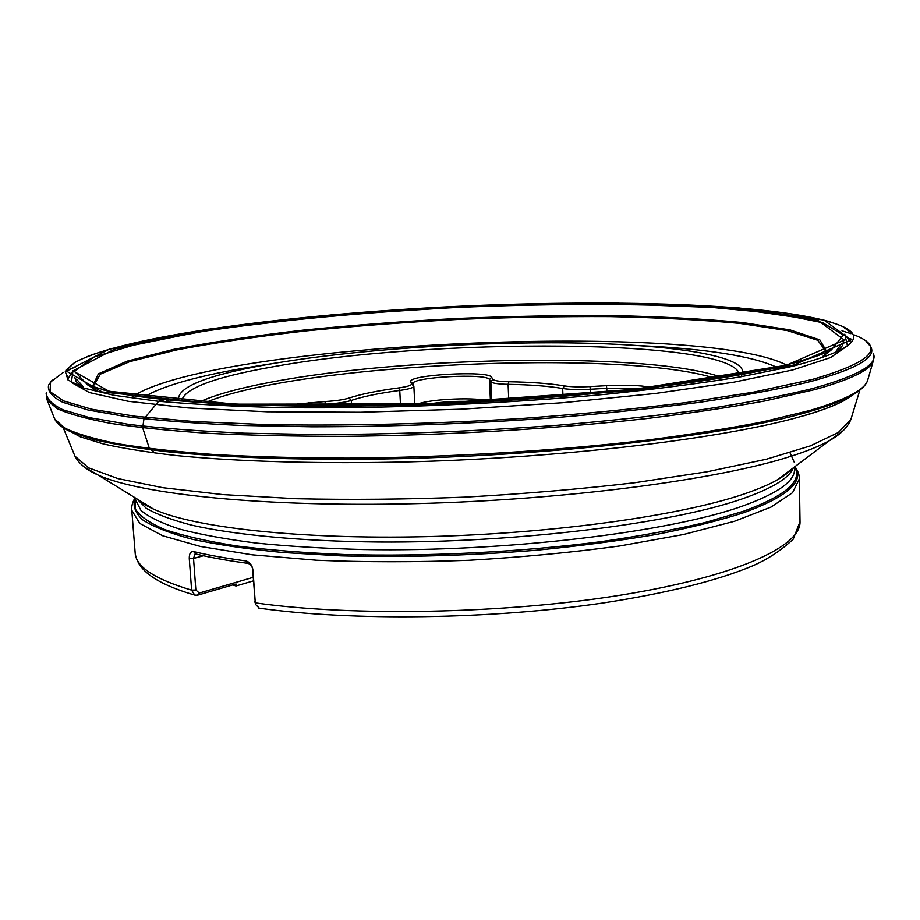 <?xml version="1.0" encoding="UTF-8"?>
<svg xmlns="http://www.w3.org/2000/svg" width="920" height="920" viewBox="0 0 920 920"><rect width="100%" height="100%" fill="white"/><g stroke="black" fill="none" stroke-linecap="round" stroke-linejoin="round"><path stroke-width="1.38" d="M253.402 580.876L236.003 585.982L236.359 584.12L235.382 584.142L197.455 595.228L194.706 595.079L191.613 590.145L189.278 558.601C189.186 553.679 190.612 551.344 193.533 551.574C208.426 555.151 225.802 558.256 245.663 560.901C249.734 561.924 252.172 565.041 252.965 570.262L255.392 604.244L252.609 569.238C252.103 565.961 250.47 563.995 247.71 563.339C227.999 560.705 210.749 557.601 195.971 554.035L194.971 554.07L193.533 558.452L195.856 590.007L199.272 593.055L253.161 577.346M236.003 585.982L232.633 584.947M255.392 604.244L259.29 608.154M447.246 403.167L458.689 402.661M640.136 388.631L606.901 388.309L590.41 389.24C578.864 389.827 569.618 389.574 562.672 388.493C548.423 386.101 530.242 384.709 508.104 384.33C497.938 384.1 492.188 383.226 490.831 381.731L489.486 379.558C487.082 373.002 411.194 377.039 413.103 383.64L413.862 386.193C413.597 387.722 408.894 389.137 399.751 390.425C378.936 393.219 362.767 396.554 351.267 400.43C345.586 402.235 336.916 403.512 325.231 404.236L300.161 405.777M280.657 405.513L325.093 401.546C335.834 400.878 343.815 399.717 349.036 398.061C360.801 394.151 377.28 390.781 398.498 387.941C407.226 386.722 411.55 385.388 411.481 383.95L410.791 381.754C407.031 374.796 488.888 370.242 491.602 377.234L492.97 379.385C494.224 380.742 499.525 381.535 508.875 381.754C531.415 382.122 549.964 383.513 564.5 385.917C570.894 386.906 579.393 387.124 590.007 386.596L606.476 385.664C625.669 384.721 640.527 385.284 651.049 387.377M247.71 563.339L245.663 560.901M195.971 554.035L193.533 551.574M199.272 593.055L197.455 595.228M168.785 401.35L165.462 399.522L158.619 401.292L143.968 418.83L142.692 427.834L149.408 448.569L155.031 453.1M203.446 555.749L193.533 558.452L189.278 558.601M178.63 400.695C176.053 387.458 205.965 375.348 268.364 364.343C351.348 349.853 469.936 341.676 570.159 342.907C669.679 344.183 748.615 355.672 742.405 374.106M742.279 374.405L741.474 375.774M277.345 362.802L242.972 368.31C194.798 376.751 161.782 386.331 143.922 397.049M776.618 367.206C752.341 356.086 706.985 348.91 640.573 345.678M194.706 595.079C181.873 591.341 171.074 587.247 162.299 582.82C145.544 574.356 136.505 564.409 135.171 552.977C135.918 566.766 154.732 579.163 191.613 590.145L195.856 590.007M254.817 601.76L255.185 602.853C352.947 616.71 505.471 613.778 621.126 595.079C737.092 576.38 801.182 546.273 800.02 521.628L799.365 478.871L792.568 492.683L771.086 507.046L734.516 521.26L683.468 534.52L619.827 545.962C572.102 552.46 521.709 557.232 468.683 560.303C415.587 562.246 364.975 562.223 316.848 560.257L252.413 554.841L200.341 546.445L162.587 535.739L139.863 523.468L131.79 510.358L135.171 552.977M135.148 497.812C132.457 505.275 134.941 512.612 142.623 519.823C153.49 526.849 169.97 533.312 192.073 539.223C217.361 544.674 247.595 549.102 282.796 552.506L340.779 555.852C404.409 557.554 469.786 555.657 536.912 550.183C579.957 545.951 619.907 540.684 656.731 534.37C691.046 527.597 720.291 520.294 744.452 512.463C788.106 496.317 804.896 481.056 794.845 466.693M794.535 466.923C802.872 480.918 785.852 495.684 743.486 511.255L704.95 522.572C674.394 529.724 639.653 536.107 600.714 541.707C520.202 552.092 426.776 556.772 344.551 554.53C304.647 552.874 268.686 550.022 236.67 545.962C207.483 541.339 183.609 535.9 165.059 529.678C149.707 523.123 139.782 516.223 135.286 508.967L135.47 498.007M135.55 498.053L135.723 500.261L141.001 510.462C148.936 517.109 161.862 523.33 179.802 529.138C200.617 534.589 226.101 539.246 256.255 543.076C288.811 546.353 324.622 548.504 363.664 549.55C504.62 552.184 668.311 532.392 741.692 506.379C777.423 493.614 795.029 481.217 794.5 469.2L794.466 466.98M793.316 467.843C789.233 478.101 771.972 488.531 741.543 499.111C670.703 523.733 516.545 543.007 378.591 542.018C301.185 541.259 235.14 534.991 191.751 525.182C171.925 520.007 156.756 514.372 146.234 508.277L136.781 498.801M789.981 452.72L794.397 462.541M138.644 499.951L153.49 509.082C192.728 527.378 298.678 539.615 425.546 536.67C552.345 533.761 680.248 515.752 743.659 494.143C757.85 489.348 769.178 484.518 777.641 479.653L791.568 469.166M842.766 431.066L829.518 440.577C820.329 445.74 807.679 450.915 791.568 456.078C719.785 479.412 567.433 499.87 415.84 503.642C264.166 507.449 140.392 494.373 98.164 475.065L84.088 466.842M74.06 453.985L74.957 456.171L88.642 467.843L117.817 478.561L162.794 487.692L222.801 494.592L295.745 498.697C349.796 499.928 406.444 499.399 465.692 497.11C524.894 493.81 581.348 489.003 635.042 482.69L707.284 471.741L766.371 459.229L810.29 445.912L838.327 432.492L850.839 419.577L851.529 417.323M68.344 378.235L73.117 370.633M844.629 334.247L850.103 341.377M851.322 339.169L850.586 338.836M67.62 375.762L66.918 376.165M836.154 351.118L842.03 343.079M131.87 397.198L133.768 395.841M134.021 395.68C218.408 342.309 708.204 319.953 788.635 366.217M76.532 379.178L83.145 386.63M739.369 374.647L739.369 374.589C734.068 338.065 427.823 337.697 270.721 367.206C213.831 377.327 184.161 388.55 181.7 400.89L181.711 400.947M198.835 402.212C214.992 394.795 239.269 388.067 271.688 382.03C407.617 356.028 650.957 351.842 722.442 377.522M476.226 401.798C460.885 400.74 445.395 401.43 429.732 403.868M417.22 404.305C429.111 398.797 480.217 396.773 488.968 401.488M562.959 396.048L562.672 388.493L564.5 385.917M590.007 386.596L590.571 393.668M606.476 385.664L607.028 392.115M400.51 404.811L399.751 390.425L398.498 387.941M491.682 400.959L490.831 381.731L492.97 379.385M508.875 381.754L508.104 384.33L508.772 399.935M491.602 377.234L489.486 379.558L490.44 401.028M325.323 405.892L325.093 401.546M349.036 398.061L351.267 400.43L351.566 405.743M308.303 402.5L308.464 405.846M716.013 378.557C623.116 348.404 294.986 363.872 205.344 402.638M411.481 383.95L413.839 386.043M410.791 381.754L413.137 383.835M72.852 371.657L71.392 382.433L89.343 392.541L128.271 401.304L188.232 407.951L267.122 411.78L360.445 412.252L461.553 409.181L562.499 402.73L655.362 393.472L733.539 382.237L792.603 369.978L830.541 357.592L847.458 345.828L844.985 335.248M843.606 341.24L842.57 345.494L838.591 349.922M80.603 385.664L76.222 381.627L74.796 377.499M252.609 569.238L252.965 570.262M64.975 428.179L80.339 436.839L103.58 444.015C123.452 448.442 147.913 452.306 176.962 455.618C238.613 461.667 321.115 464.048 410.791 461.828C569.974 457.527 729.997 437.552 804.252 415.541C821.134 410.607 834.268 405.709 843.674 400.832L855.899 392.943M824.469 355.913L825.585 354.338M826.494 352.245L817.765 340.285L787.279 330.579L739.622 323.38C700.994 319.815 657.731 317.561 609.81 316.618C560.349 316.376 509.519 317.331 457.32 319.47C405.156 322.253 354.453 326.094 305.233 330.981C257.623 336.433 214.751 342.746 176.629 349.933L129.869 361.583L100.429 374.118L92.862 386.837M93.978 388.849L95.231 390.298M824.032 356.063L825.665 354.234M826.965 352.038L819.8 339.848L790.073 329.923L742.52 322.541C703.708 318.895 660.077 316.572 611.639 315.594C561.602 315.341 510.14 316.296 457.274 318.458C404.432 321.275 353.119 325.174 303.324 330.13C255.185 335.673 211.98 342.079 173.673 349.37L127.029 361.192L98.359 373.865L92.379 386.676M93.886 388.746L95.668 390.413M103.431 389.965C151.869 402.626 274.654 409.469 419.865 404.593C565.006 399.728 709.584 383.651 781.597 366.275L816.27 356.35M831.404 349.91L843.283 335.087L822.756 322.747L776.491 313.455L711.24 307.384C636.214 303.381 547.699 303.577 456.757 307.487C365.849 312.144 277.714 320.286 203.389 331.338L138.989 343.516L93.805 357.121L74.531 371.335L87.768 384.985L106.823 390.678C123.947 394.266 145.705 397.417 172.097 400.119C228.482 405.053 306.222 406.962 392.575 405.018C545.939 401.292 706.008 384.341 782.23 365.918C805.276 360.364 821.663 355.039 831.404 349.91M782.954 365.792L787.796 364.607L844.33 340.078L818.248 320.493L732.883 308.257L612.03 303.657L474.57 306.164L335.616 315.089L209.771 329.728L114.712 349.025L73.036 370.875L109.02 391.264L234.818 404.179L429.421 403.891L633.903 389.344L782.954 365.792M788.486 366.263L794.018 364.918L850.977 339.94L823.963 320.056L737.012 307.683L614.365 303.036L475.076 305.578L334.259 314.594L206.528 329.406L109.652 348.967L66.562 371.174L102.223 391.978L229.609 405.248L427.777 405.065L636.444 390.264L788.486 366.263M789.578 366.953L795.374 365.539C851.126 350.497 866.87 337.479 842.628 326.497C790.774 303.957 620.644 298.816 456.711 306.383C292.79 314.272 123.878 335.409 74.382 362.721L65.308 371.438L68.034 379.994L83.812 388.044L113.47 395.232L157.17 401.143C193.027 404.351 234.922 406.513 282.854 407.629C382.685 408.928 502.216 404.006 606.257 394.243C656.569 389.022 701.339 383.226 740.565 376.832L789.578 366.953M829.989 321.781C698.142 284.705 214.291 307.522 86.526 356.845M63.353 372.347L50.554 382.03L50.071 391.644L63.388 400.844L91.632 409.204L135.217 416.254L193.614 421.521L265.132 424.58C344.206 426.086 434.562 423.947 523.894 418.324C582.532 414 637.008 408.687 687.309 402.408L753.376 392.184L811.934 379.558C872.148 362.147 886.339 347.311 854.507 335.041M850.966 333.684L841.984 330.797M75.428 366.953L66.757 370.656M52.198 380.075L48.622 384.997C47.242 390.966 51.957 396.738 62.767 402.304L88.274 410.055L126.695 416.725C158.573 420.555 196.42 423.441 240.246 425.408L312.259 426.811C391.092 426.753 471.695 423.729 554.058 417.749C606.786 413.333 655.534 408.158 700.327 402.212C741.957 395.956 777.354 389.401 806.529 382.559L812.9 380.914C858.325 368.264 877.473 356.707 870.366 346.242L866.341 341.676M46.494 392.23C45.931 398.314 51.474 404.179 63.1 409.837L89.746 417.703L129.202 424.453C161.69 428.306 200.031 431.227 244.237 433.182L316.629 434.55C395.657 434.435 476.157 431.33 558.164 425.224C610.627 420.728 659.099 415.46 703.593 409.411C744.935 403.052 780.091 396.382 809.071 389.413L815.131 387.815C859.257 375.291 878.6 363.768 873.172 353.245M46.609 398.82L47.322 400.407L57.385 408.756C69.311 414.103 87.193 419.002 111.044 423.453C138.333 427.547 171.201 430.859 209.645 433.389C250.953 435.39 296.079 436.367 345 436.333C444.969 435.378 553.874 428.916 646.116 418.623C690.609 413.195 730.25 407.307 765.014 400.936L815.154 389.516C850.287 379.661 869.607 370.311 873.114 361.456L873.678 359.812M53.912 417.036L54.568 418.807L64.193 427.742C75.808 433.492 93.357 438.782 116.84 443.601C143.75 448.063 176.214 451.709 214.222 454.549C255.081 456.826 299.713 458.022 348.128 458.148C447.074 457.459 554.806 450.938 645.817 440.266C689.712 434.642 728.744 428.49 762.898 421.831L809.91 410.458C845.296 399.97 864.535 389.976 867.629 380.466L868.112 378.637M56.752 422.004C59.374 425.58 64.515 429.042 72.162 432.388L94.346 439.702C113.597 444.222 137.574 448.212 166.302 451.639C227.412 457.953 310.293 460.621 401.315 458.62C562.948 454.744 728.111 434.861 805.644 412.712L809.151 411.711C827.735 406.306 841.823 400.947 851.391 395.646C858.693 391.598 863.477 387.665 865.755 383.847M791.315 469.361C788.762 472.443 784.208 475.881 777.641 479.653L829.518 440.577C840.523 434.447 847.63 427.443 850.839 419.577L859.843 390.16M138.92 500.123C141.749 502.964 146.602 505.942 153.49 509.082L98.164 475.065C86.641 470.005 78.901 463.703 74.957 456.171L63.238 427.731M800.02 521.628L793.235 539.143C780.976 550.574 767.291 559.544 752.157 566.064C716.726 580.819 667 593.135 603.002 602.991C491.096 619.47 350.853 621.241 258.566 608.062M414.805 404.386L413.862 386.193M794.926 466.635C798.019 471.04 799.491 475.111 799.365 478.871M135.067 497.754C132.399 502.423 131.307 506.632 131.79 510.358M803.815 415.805C820.755 410.837 834.049 405.846 843.674 400.832L851.391 395.646C860.361 390.678 865.766 385.618 867.629 380.466L873.114 361.456L873.655 354.637M80.339 436.839L72.162 432.388C62.767 428.294 56.913 423.763 54.568 418.807L47.322 400.407L46.149 393.656M93.817 389.137L94.173 390.022M824.067 356.051L825.481 354.372M95.645 390.413L94.081 388.861M830.519 350.589L822.491 356.615M88.711 385.572L97.267 390.816M851.759 333.143L843.755 327.359M65.918 370.197L73.335 363.688"/></g></svg>
